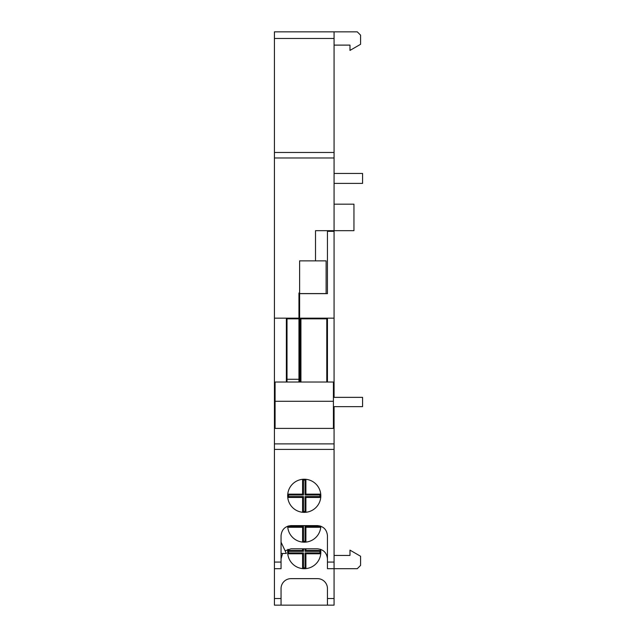 <?xml version="1.0" encoding="UTF-8"?>
<svg xmlns="http://www.w3.org/2000/svg" width="637" height="637" viewBox="0 0 637 637"><rect width="100%" height="100%" fill="white"/><g stroke="black" fill="none" stroke-linecap="round" stroke-linejoin="round"><path stroke-width="0.96" d="M333.414 397.361L362.572 397.361L362.572 406.645L333.414 406.645M334.075 173.447L362.572 173.447L362.572 183.384L334.075 183.384M287.924 549.301A16.57 16.57 0 0 0 304.247 568.698A16.57 16.57 0 0 0 320.578 549.301M287.693 526.186A16.57 16.57 0 0 0 304.247 542.183A16.57 16.57 0 0 0 320.809 526.186M304.247 479.223A16.57 16.57 0 0 0 287.677 495.793A16.57 16.57 0 0 0 304.247 512.363A16.57 16.57 0 0 0 320.817 495.793A16.57 16.57 0 0 0 304.247 479.223M333.414 428.398L275.088 428.398L275.088 401.27L333.414 401.27L333.414 428.398M287.016 379.278L287.016 318.834L298.952 318.834L298.952 379.278L287.016 379.278L287.016 382.025M300.274 382.025L300.274 318.166L334.075 318.166L334.075 397.361M327.45 318.166L327.45 382.025M299.613 382.025L299.613 318.166L300.274 318.166M334.075 38.475L274.428 38.475L274.428 31.85L334.075 31.85L334.075 318.166M334.075 406.645L334.075 568.698L327.45 568.698L327.45 535.669C326.813 529.61 323.5 526.258 317.505 525.621L290.998 525.621C285.002 526.258 281.689 529.61 281.052 535.669L281.052 568.698L274.428 568.698L274.428 562.073L281.052 562.073M334.075 598.525L334.075 605.15L327.45 605.15L327.45 598.525L334.075 598.525L334.075 568.698L357.269 568.698L360.59 565.385L360.59 556.26L349.984 550.137L349.984 555.44L334.075 555.44M334.075 157.976L274.428 157.976L274.428 318.166L299.613 318.166L299.613 293.649L326.12 293.649L326.12 260.859L299.613 260.859L299.613 293.585L326.12 293.585M326.12 293.649L327.45 293.649L327.45 231.342L334.075 231.342M298.952 318.166L298.952 292.98L299.613 292.98M334.075 204.174L353.957 204.174L353.957 230.682L315.514 230.682L315.514 260.859M327.45 231.342L327.45 230.682M275.088 404.328L274.428 404.328L274.428 443.901L334.075 443.901M286.355 382.025L286.355 318.166M274.428 318.166L274.428 404.328M287.765 553.784L302.591 553.784L302.591 568.618M320.737 553.784L305.903 553.784L305.903 568.618M302.591 548.815L302.591 550.472L287.765 550.472M302.591 542.103L302.591 527.277L287.765 527.277M302.591 479.303L302.591 494.137L287.765 494.137M302.591 512.275L302.591 497.449L287.765 497.449M320.737 494.137L305.903 494.137L305.903 479.303M334.075 449.396L274.428 449.396L274.428 562.073M327.45 598.525L327.45 588.58A9.945 9.945 0 0 0 317.505 578.643L290.998 578.643A9.945 9.945 0 0 0 281.052 588.58L281.052 605.15L327.45 605.15M281.052 605.15L274.428 605.15L274.428 568.698M334.075 31.85L357.269 31.85L360.59 35.162L360.59 44.287L349.984 50.411L349.984 45.108L334.075 45.108M274.428 38.475L274.428 152.474L334.075 152.474M274.428 449.396L274.428 443.901M274.428 157.976L274.428 152.474M285.089 550.774L290.998 548.815L317.505 548.815C323.5 549.452 326.813 552.797 327.45 558.84M281.052 558.84L282.613 553.457M281.052 542.183L286.355 553.457L281.052 553.457M305.903 512.275L305.903 497.449L305.035 496.581L319.949 496.581L320.745 497.37M320.737 497.449L305.903 497.449M302.591 494.137L303.467 495.005L288.553 495.005L287.757 494.208M302.591 497.449L303.467 496.581L288.553 496.581L287.757 497.37M305.903 494.137L305.035 495.005L305.035 480.091L305.832 479.295M320.745 494.208L319.949 495.005L305.035 495.005M319.949 495.005L319.949 496.581M288.553 496.581L288.553 495.005M303.467 495.005L303.467 480.091L305.035 480.091M305.035 496.581L305.035 511.495L303.467 511.495L303.467 496.581M305.035 511.495L305.832 512.283M303.467 511.495L302.671 512.283M303.467 480.091L302.671 479.295M305.903 542.103L305.903 527.277L305.035 526.401L319.949 526.401L320.745 527.197M320.737 527.277L305.903 527.277M320.737 550.472L305.903 550.472L305.035 551.339L305.035 548.815M305.903 548.815L305.903 550.472M302.591 527.277L303.467 526.401L288.553 526.401L287.757 527.197M319.949 525.923L319.949 526.401M288.553 526.401L288.553 525.923M305.035 526.401L305.035 541.315L303.467 541.315L303.467 526.401M305.035 541.315L305.832 542.111M303.467 541.315L302.671 542.111M302.591 553.784L303.467 552.916L303.467 567.83L302.671 568.618M305.903 553.784L305.035 552.916L305.035 567.83L305.832 568.618M302.591 550.472L303.467 551.339L288.553 551.339L287.757 550.543M303.467 548.815L303.467 551.339M305.035 567.83L303.467 567.83M303.467 552.916L288.553 552.916L288.553 551.339M305.035 551.339L319.949 551.339L319.949 552.916L305.035 552.916M319.949 551.339L320.745 550.543M319.949 552.916L320.745 553.712M288.553 552.916L287.757 553.712M298.952 382.025L298.952 379.278M300.935 382.025L300.935 318.834L326.781 318.834L326.781 382.025M333.414 401.27L333.414 382.025L275.088 382.025L275.088 401.27M327.45 562.073L334.075 562.073M274.428 598.525L281.052 598.525"/></g></svg>

